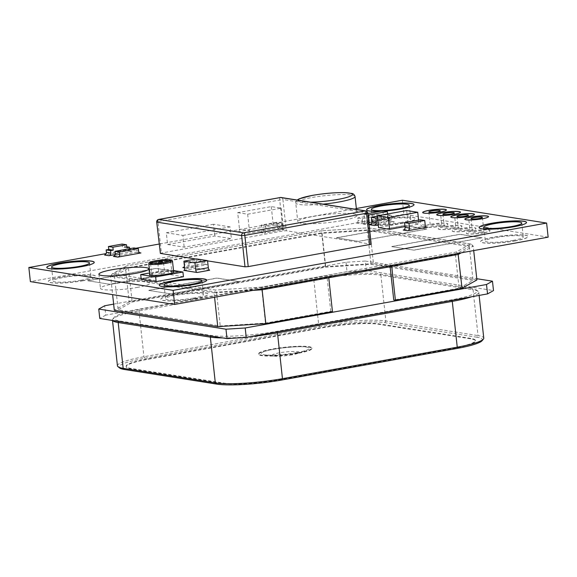 <?xml version="1.0" encoding="UTF-8"?>
<svg xmlns="http://www.w3.org/2000/svg" width="577" height="577" viewBox="0 0 577 577"><rect width="100%" height="100%" fill="white"/><g stroke="black" fill="none" stroke-linecap="round" stroke-linejoin="round"><path stroke-width="0.43" stroke-dasharray="2.88 2.16" d="M356.348 208.521L159.108 244.057M135.869 248.24L106.218 253.584M195.798 259.015L207.576 260.883M160.11 253.289L283.076 230.93L286.286 230.728L371.191 244.244M341.267 220.746A29.824 4.118 173.8 0 1 297.79 221.777A29.824 4.118 173.8 0 1 326.993 214.464A29.824 4.118 173.8 0 1 357.091 215.336A29.824 4.118 173.8 0 1 341.267 220.746M380.719 211.247A23.859 3.296 -6.2 0 0 384.102 211.052M209.682 270.216L196.404 268.117A2.387 1.067 -100.2 0 0 196.569 268.117A2.387 1.067 -100.2 0 0 197.255 265.939L184.669 268.211M126.738 246.797L125.036 246.523L125.288 248.875A2.387 2.106 99 0 0 127.647 250.844L104.56 255.005M115.198 254.587L132.068 251.543A2.387 2.106 -81 0 1 129.717 249.574L125.288 248.875M379.356 218.827L356.269 222.989A2.387 2.106 99 0 0 358.115 220.263L362.536 220.962A2.387 2.106 -81 0 1 360.697 223.688L383.777 219.527A2.387 2.106 -81 0 1 381.426 217.558L376.997 216.858A2.387 2.106 99 0 0 379.356 218.827L383.777 219.527M377.502 217.781L391.538 215.25L387.117 214.55L387.621 219.246A2.387 2.106 99 0 0 389.98 221.222L370.045 224.814M378.267 224.828L394.401 221.921A2.387 2.106 -81 0 1 392.05 219.952L387.621 219.246M404.989 226.566L419.01 224.042L407.946 222.289L378.57 227.583M275.402 225.008L237.63 231.817A2.387 2.106 99 0 0 239.477 229.091L249.43 230.663A2.387 2.106 -81 0 1 247.591 233.389L285.355 226.588A2.387 2.106 -81 0 1 283.004 224.619L273.051 223.039A2.387 2.106 99 0 0 275.402 225.008L285.355 226.588M279.787 228.903L259.852 232.495A2.387 2.106 99 0 0 261.698 229.769L266.12 230.468A2.387 2.106 -81 0 1 264.28 233.195L284.216 229.603A2.387 2.106 -81 0 1 281.857 227.634L277.436 226.934A2.387 2.106 99 0 0 279.787 228.903L284.216 229.603M420.301 219.808L420.813 224.503A2.387 2.106 99 0 0 423.165 226.472L403.229 230.064M382.868 210.857L383.64 217.911A2.387 2.106 99 0 0 385.991 219.88L362.911 224.035A2.387 2.106 99 0 0 364.751 221.308L368.768 221.943M368.927 223.458A2.387 2.106 -81 0 1 367.333 224.742L369.035 224.431M371.336 224.02L390.42 220.58A2.387 2.106 -81 0 1 388.061 218.611L383.64 217.911M133.886 247.93L134.138 250.274A2.387 2.106 99 0 0 136.497 252.25L113.409 256.404M200.161 259.65L184.424 262.492L188.845 263.191L204.583 260.357L200.161 259.65L200.414 262.001A2.387 2.106 99 0 0 202.765 263.97L182.83 267.562M188.845 263.191L189.105 265.535A2.387 2.106 -81 0 1 187.258 268.262L207.193 264.677A2.387 2.106 -81 0 1 204.842 262.701L200.414 262.001M183.436 276.722L168.498 274.356L141.221 279.275M167.575 244.518L184.171 247.144L231.384 238.64L214.788 236.015L167.575 244.518L166.299 232.776L182.895 235.402L184.171 247.144M438.708 225.614A5.727 0.793 173.8 0 1 430.363 225.816A5.727 0.793 173.8 0 1 435.967 224.41A5.727 0.793 173.8 0 1 441.744 224.576A5.727 0.793 173.8 0 1 438.708 225.614M452.757 227.843A5.727 0.793 173.8 0 1 444.413 228.038A5.727 0.793 173.8 0 1 450.017 226.638A5.727 0.793 173.8 0 1 455.794 226.804A5.727 0.793 173.8 0 1 452.757 227.843M466.807 230.064A5.727 0.793 173.8 0 1 458.463 230.266A5.727 0.793 173.8 0 1 464.067 228.86A5.727 0.793 173.8 0 1 469.844 229.026A5.727 0.793 173.8 0 1 466.807 230.064M480.857 232.293A5.727 0.793 173.8 0 1 472.513 232.488A5.727 0.793 173.8 0 1 478.117 231.081A5.727 0.793 173.8 0 1 483.894 231.254A5.727 0.793 173.8 0 1 480.857 232.293M513.169 240.385A19.084 2.633 173.8 0 1 485.344 241.049A19.084 2.633 173.8 0 1 504.038 236.368A19.084 2.633 173.8 0 1 523.296 236.923A19.084 2.633 173.8 0 1 513.169 240.385M400.662 222.578A19.084 2.633 173.8 0 1 372.836 223.234A19.084 2.633 173.8 0 1 391.523 218.553A19.084 2.633 173.8 0 1 410.788 219.116A19.084 2.633 173.8 0 1 400.662 222.578M80.881 280.263A19.084 2.633 173.8 0 1 53.055 280.92A19.084 2.633 173.8 0 1 71.743 276.239A19.084 2.633 173.8 0 1 91.007 276.801A19.084 2.633 173.8 0 1 80.881 280.263M193.389 298.078A19.084 2.633 173.8 0 1 165.563 298.735A19.084 2.633 173.8 0 1 184.258 294.054A19.084 2.633 173.8 0 1 203.515 294.609A19.084 2.633 173.8 0 1 193.389 298.078M173.511 270.534L167.986 269.661L149.775 272.943M173.677 272.012A11.929 1.644 -6.2 0 0 161.639 271.666A11.929 1.644 -6.2 0 0 149.955 274.587M548.15 237.161L403.893 214.327L30.379 281.619M136.951 287.476A25.049 3.455 -6.2 0 0 150.236 282.932A25.049 3.455 -6.2 0 0 124.957 282.203A25.049 3.455 -6.2 0 0 100.427 288.349A25.049 3.455 -6.2 0 0 136.951 287.476M358.613 241.388L336.492 237.89L404.686 225.6L426.814 229.105L358.613 241.388L336.492 237.89M413.933 250.151L391.805 246.646L459.999 234.356L482.127 237.861L413.933 250.151L391.805 246.646M110.092 284.295L87.971 280.79L156.165 268.5L178.293 272.005L110.092 284.295L87.971 280.79M170.943 293.924L148.816 290.426L217.01 278.136L239.138 281.641L170.943 293.924L148.816 290.426M441.6 226.191A11.929 1.644 173.8 0 1 424.21 226.602A11.929 1.644 173.8 0 1 435.887 223.674A11.929 1.644 173.8 0 1 447.925 224.027A11.929 1.644 173.8 0 1 441.6 226.191M455.65 228.413A11.929 1.644 173.8 0 1 438.26 228.824A11.929 1.644 173.8 0 1 449.937 225.903A11.929 1.644 173.8 0 1 461.975 226.249A11.929 1.644 173.8 0 1 455.65 228.413M469.7 230.641A11.929 1.644 173.8 0 1 452.31 231.052A11.929 1.644 173.8 0 1 463.987 228.124A11.929 1.644 173.8 0 1 476.025 228.478A11.929 1.644 173.8 0 1 469.7 230.641M483.75 232.863A11.929 1.644 173.8 0 1 466.36 233.274A11.929 1.644 173.8 0 1 478.037 230.353A11.929 1.644 173.8 0 1 490.075 230.699A11.929 1.644 173.8 0 1 483.75 232.863M515.398 240.854A23.859 3.296 173.8 0 1 480.612 241.684A23.859 3.296 173.8 0 1 503.981 235.834A23.859 3.296 173.8 0 1 528.056 236.527A23.859 3.296 173.8 0 1 515.398 240.854M402.89 223.047A23.859 3.296 173.8 0 1 368.104 223.869A23.859 3.296 173.8 0 1 391.466 218.019A23.859 3.296 173.8 0 1 415.541 218.719A23.859 3.296 173.8 0 1 402.89 223.047M83.102 280.732A23.859 3.296 173.8 0 1 48.324 281.554A23.859 3.296 173.8 0 1 71.685 275.705A23.859 3.296 173.8 0 1 95.76 276.405A23.859 3.296 173.8 0 1 83.102 280.732M195.617 298.54A23.859 3.296 173.8 0 1 160.832 299.369A23.859 3.296 173.8 0 1 184.193 293.52A23.859 3.296 173.8 0 1 208.268 294.212A23.859 3.296 173.8 0 1 195.617 298.54M402.357 200.226L403.893 214.327M182.895 235.402L230.108 226.891L231.384 238.64M230.108 226.891L213.512 224.265L214.788 236.015M213.512 224.265L166.299 232.776M167.986 269.661L168.498 274.356M166.515 274.046A10.141 1.399 -6.2 0 0 171.896 272.207A10.141 1.399 -6.2 0 0 161.661 271.911A10.141 1.399 -6.2 0 0 151.737 274.4A10.141 1.399 -6.2 0 0 166.515 274.046M163.197 273.52A2.979 0.411 -6.2 0 0 164.777 272.979A2.979 0.411 -6.2 0 0 161.769 272.892A2.979 0.411 -6.2 0 0 158.848 273.621A2.979 0.411 -6.2 0 0 163.197 273.52M46.802 267.519A23.859 3.296 -6.2 0 0 46.802 267.577A23.859 3.296 -6.2 0 0 70.877 268.276A23.859 3.296 -6.2 0 0 94.239 262.427A23.859 3.296 -6.2 0 0 94.231 262.369M159.31 285.334A23.859 3.296 -6.2 0 0 159.317 285.391A23.859 3.296 -6.2 0 0 183.392 286.091A23.859 3.296 -6.2 0 0 206.754 280.234A23.859 3.296 -6.2 0 0 206.739 280.177M479.098 227.648A23.859 3.296 -6.2 0 0 479.098 227.706A23.859 3.296 -6.2 0 0 503.173 228.405A23.859 3.296 -6.2 0 0 526.534 222.549A23.859 3.296 -6.2 0 0 526.527 222.491M366.583 209.833A23.859 3.296 -6.2 0 0 366.59 209.891A23.859 3.296 -6.2 0 0 390.665 210.591A23.859 3.296 -6.2 0 0 414.026 204.741A23.859 3.296 -6.2 0 0 414.012 204.676M436.739 214.788A11.929 1.644 -6.2 0 0 436.739 214.846A11.929 1.644 -6.2 0 0 448.776 215.199A11.929 1.644 -6.2 0 0 460.46 212.271A11.929 1.644 -6.2 0 0 460.446 212.213M422.689 212.567A11.929 1.644 -6.2 0 0 422.689 212.624A11.929 1.644 -6.2 0 0 434.726 212.971A11.929 1.644 -6.2 0 0 446.41 210.05A11.929 1.644 -6.2 0 0 446.396 209.992M450.788 217.017A11.929 1.644 -6.2 0 0 450.788 217.075A11.929 1.644 -6.2 0 0 462.826 217.421A11.929 1.644 -6.2 0 0 474.51 214.5A11.929 1.644 -6.2 0 0 474.496 214.442M464.838 219.238A11.929 1.644 -6.2 0 0 464.838 219.296A11.929 1.644 -6.2 0 0 476.876 219.649A11.929 1.644 -6.2 0 0 488.56 216.721A11.929 1.644 -6.2 0 0 488.546 216.663M195.603 298.424A23.859 3.296 173.8 0 1 160.817 299.254A23.859 3.296 173.8 0 1 184.186 293.397A23.859 3.296 173.8 0 1 208.261 294.097A23.859 3.296 173.8 0 1 195.603 298.424M83.095 280.61A23.859 3.296 173.8 0 1 48.309 281.439A23.859 3.296 173.8 0 1 71.671 275.59A23.859 3.296 173.8 0 1 95.746 276.282A23.859 3.296 173.8 0 1 83.095 280.61M402.876 222.924A23.859 3.296 173.8 0 1 368.09 223.753A23.859 3.296 173.8 0 1 391.458 217.904A23.859 3.296 173.8 0 1 415.527 218.596A23.859 3.296 173.8 0 1 402.876 222.924M515.384 240.739A23.859 3.296 173.8 0 1 480.605 241.561A23.859 3.296 173.8 0 1 503.966 235.712A23.859 3.296 173.8 0 1 528.042 236.411A23.859 3.296 173.8 0 1 515.384 240.739M483.735 232.747A11.929 1.644 173.8 0 1 466.346 233.158A11.929 1.644 173.8 0 1 478.03 230.23A11.929 1.644 173.8 0 1 490.061 230.584A11.929 1.644 173.8 0 1 483.735 232.747M469.685 230.519A11.929 1.644 173.8 0 1 452.296 230.937A11.929 1.644 173.8 0 1 463.98 228.009A11.929 1.644 173.8 0 1 476.011 228.355A11.929 1.644 173.8 0 1 469.685 230.519M455.635 228.297A11.929 1.644 173.8 0 1 438.246 228.708A11.929 1.644 173.8 0 1 449.93 225.78A11.929 1.644 173.8 0 1 461.961 226.134A11.929 1.644 173.8 0 1 455.635 228.297M441.585 226.069A11.929 1.644 173.8 0 1 424.196 226.487A11.929 1.644 173.8 0 1 435.88 223.559A11.929 1.644 173.8 0 1 447.911 223.905A11.929 1.644 173.8 0 1 441.585 226.069M148.801 290.303L216.995 278.02L239.123 281.526L170.929 293.808M87.956 280.674L156.151 268.384L178.279 271.89L110.084 284.172M391.79 246.53L459.992 234.24L482.112 237.746L413.918 250.029M336.478 237.767L404.672 225.484L426.8 228.99L358.605 241.273M196.49 258.893L197.255 265.939M184.424 262.492L184.676 264.836L189.105 265.535M204.583 260.357L204.842 262.701M184.452 266.235A2.387 2.106 99 0 0 184.676 264.836M129.623 248.694L129.717 249.574M122.093 244.064L122.411 246.999L125.036 246.523M126.839 247.699L122.411 246.999M357.863 217.911L362.284 218.611L381.166 215.207L376.745 214.507L357.863 217.911L358.115 220.263M362.284 218.611L362.536 220.962M381.166 215.207L381.426 217.558M376.745 214.507L376.997 216.858M367.852 213.569L363.986 214.262L364.751 221.308M363.986 214.262L367.996 214.896M387.564 213.988L388.061 218.611M391.538 215.25L392.05 219.952M387.117 214.55L377.344 216.31M418.585 220.118L419.01 224.042M406.67 210.54L407.946 222.289M261.186 225.066L265.615 225.766L281.352 222.931L276.924 222.232L261.186 225.066L261.698 229.769M265.615 225.766L266.12 230.468M281.352 222.931L281.857 227.634M276.924 222.232L277.436 226.934M237.688 212.646L247.641 214.218L281.215 208.174L271.262 206.595L237.688 212.646L239.477 229.091M247.641 214.218L249.43 230.663M281.215 208.174L283.004 224.619M271.262 206.595L273.051 223.039M113.647 304.129L346.02 262.261L365.248 261.049L366.265 270.44L493.494 290.584M365.248 261.049L476.768 278.705M346.02 262.261L347.037 271.659L105.728 315.136L104.704 305.738M366.265 270.44L347.037 271.659M105.728 315.136L99.778 318.454M297.71 352.893A26.838 3.707 173.8 0 1 258.583 353.824A26.838 3.707 173.8 0 1 284.865 347.239A26.838 3.707 173.8 0 1 311.948 348.025A26.838 3.707 173.8 0 1 297.71 352.893M296.441 352.691A24.104 3.325 -6.2 0 0 306.387 350.253A24.104 3.325 -6.2 0 0 284.908 347.614A24.104 3.325 -6.2 0 0 264.497 354.805A24.104 3.325 -6.2 0 0 296.441 352.691M482.127 340.661A48.555 6.7 -6.2 0 0 476.927 337.235L478.037 335.598L385.883 321.007A49.983 6.902 -6.2 0 0 318.742 325.255L143.947 356.745A49.983 6.902 -6.2 0 0 117.434 365.811M139.483 309.633A48.555 6.7 -6.2 0 0 114.102 317.458A48.555 6.7 -6.2 0 0 119.295 320.891L211.449 335.482A48.555 6.7 -6.2 0 0 276.664 331.349L451.459 299.86A48.555 6.7 -6.2 0 0 476.638 290.173A48.555 6.7 -6.2 0 0 471.647 288.601L379.493 274.01A48.555 6.7 -6.2 0 0 314.277 278.143L139.483 309.633L138.978 310.938L143.947 356.745L144.769 358.259A48.555 6.7 -6.2 0 0 119.583 367.946M144.769 358.259L319.564 326.77L318.742 325.255L313.765 279.448L314.277 278.143M476.927 337.235L384.772 322.644A48.555 6.7 -6.2 0 0 319.564 326.77M322.882 327.296A41.393 5.712 173.8 0 1 378.483 323.776L470.637 338.367A41.393 5.712 173.8 0 1 475.383 340.452A41.393 5.712 173.8 0 1 453.421 347.96L278.626 379.457A41.393 5.712 173.8 0 1 223.025 382.977L130.871 368.386A41.393 5.712 173.8 0 1 126.132 366.294A41.393 5.712 173.8 0 1 148.087 358.786L322.882 327.296L322.932 327.765A41.393 5.712 173.8 0 1 378.534 324.245L470.688 338.836A41.393 5.712 173.8 0 1 475.434 340.92A41.393 5.712 173.8 0 1 453.472 348.436L278.684 379.926A41.393 5.712 173.8 0 1 223.083 383.445L130.929 368.854A41.393 5.712 173.8 0 1 126.183 366.763A41.393 5.712 173.8 0 1 148.138 359.255L322.932 327.765M384.772 322.644L385.883 321.007L380.907 275.193L473.061 289.784L471.647 288.601M114.102 317.458L112.84 318.994A49.983 6.902 -6.2 0 1 138.978 310.938L313.765 279.448A49.983 6.902 -6.2 0 1 380.907 275.193L379.493 274.01M112.84 318.994A49.983 6.902 -6.2 0 0 112.457 320.004A49.983 6.902 -6.2 0 0 112.645 320.495M222.729 337.92A49.983 6.902 -6.2 0 0 251.55 336.42M471.597 296.78A49.983 6.902 -6.2 0 0 478.787 292.308A49.983 6.902 -6.2 0 0 478.203 291.407A49.983 6.902 -6.2 0 0 473.061 289.784L478.037 335.598A49.983 6.902 -6.2 0 1 483.764 338.115M297.761 353.362A26.838 3.707 173.8 0 1 258.633 354.292A26.838 3.707 173.8 0 1 284.915 347.707A26.838 3.707 173.8 0 1 311.998 348.494A26.838 3.707 173.8 0 1 297.761 353.362M291.94 354.862A13.704 1.89 173.8 0 1 273.779 356.067A13.704 1.89 173.8 0 1 285.384 351.977A13.704 1.89 173.8 0 1 297.595 353.477A13.704 1.89 173.8 0 1 291.94 354.862M476.905 279.968L373.463 263.588L369.792 229.761L321.721 232.805L325.399 266.632L129.198 301.98L125.526 268.154L110.647 276.448L112.616 294.638M262.016 288.716L261.662 287.101L456.118 252.07L470.421 244.093L471.178 244.107L473.227 246.141L473.71 250.577M214.565 297.263L214.081 292.827L252.784 290.375M390.189 267.302L473.068 280.422L459.061 288.24L393.745 300.004M332.453 311.609L330.787 311.349L265.47 323.113L220.219 325.983L118.155 309.82L132.162 302.009L325.753 267.129L371.004 264.266L388.458 267.028M129.198 301.98L114.318 310.282M373.463 263.588L325.399 266.632M112.948 273.794L111.916 274.125L110.647 276.448L214.081 292.827L215.466 290.029L112.948 273.794L126.457 266.019L125.526 268.154L321.721 232.805L321.67 230.764L126.94 265.846M456.118 252.07L458.037 253.397M470.421 244.093L367.895 227.865L321.67 230.764L368.393 227.836L369.792 229.761L473.227 246.141L461.247 252.82M330.787 311.349L327.116 277.515L328.775 277.782M327.116 277.515L261.799 289.286L216.541 292.15L114.477 275.994L128.491 268.182L322.074 233.303L367.333 230.439L469.397 246.595L455.383 254.407L390.066 266.177L391.725 266.437M390.066 266.177L390.124 266.725M261.799 289.286L265.47 323.113M455.383 254.407L459.061 288.24M216.541 292.15L220.219 325.983M114.477 275.994L118.155 309.82M128.491 268.182L132.162 302.009M322.074 233.303L325.753 267.129M367.333 230.439L371.004 264.266M469.397 246.595L473.068 280.422M196.404 268.117L184.142 270.325M132.068 251.543L127.647 250.844M356.269 222.989L360.697 223.688M394.401 221.921L389.98 221.222M237.63 231.817L247.591 233.389M259.852 232.495L264.28 233.195M426.367 226.985L423.165 226.472M390.42 220.58L385.991 219.88M362.911 224.035L367.333 224.742M139.699 252.755L136.497 252.25M207.193 264.677L202.765 263.97M184.626 267.851L187.258 268.262M367.794 213.007L282.889 199.483L286.286 230.728M365.796 210.908A2.387 2.106 99 0 1 367.52 212.884L370.917 244.129M281.165 197.507A2.387 2.106 -81 0 1 282.889 199.483L157.983 221.611L161.372 252.856M280.213 197.572A2.387 1.067 79.8 0 0 279.686 199.685L283.076 230.93M158.661 219.44A2.387 1.067 -100.2 0 0 157.983 221.611L156.713 222.044M355.05 196.541A29.824 4.118 -6.2 0 0 311.573 197.572A29.824 4.118 -6.2 0 0 295.749 202.981A29.824 4.118 -6.2 0 0 323.055 204.135M297.891 200.154A27.436 3.787 -6.2 0 0 310.7 202.181M150.72 263.235A10.141 1.399 -6.2 0 0 150.554 263.53A10.141 1.399 -6.2 0 0 165.339 263.184A10.141 1.399 -6.2 0 0 170.713 261.338A10.141 1.399 -6.2 0 0 170.489 261.085M172.494 261.15A11.929 1.644 -6.2 0 0 155.105 261.561A11.929 1.644 -6.2 0 0 148.772 263.725M159.411 263.689A2.979 0.411 -6.2 0 0 157.831 264.23A2.979 0.411 -6.2 0 0 162.18 264.122A2.979 0.411 -6.2 0 0 163.76 263.581A2.979 0.411 -6.2 0 0 159.411 263.689M138.567 250.973L134.138 250.274M425.235 225.203L420.813 224.503M119.295 320.891L118.898 321.483M211.449 335.482L211.052 336.074M451.726 300.357L451.459 299.86M276.664 331.349L276.931 331.847M378.534 324.245L378.483 323.776M470.688 338.836L470.637 338.367M453.472 348.436L453.421 347.96M278.684 379.926L278.626 379.457M223.083 383.445L223.025 382.977M130.929 368.854L130.871 368.386M148.138 359.255L148.087 358.786M321.706 230.786L127.243 265.824M261.662 287.101L215.466 290.029M428.855 211.954L430.363 225.816M440.244 210.72L441.744 224.576M442.905 214.182L444.413 228.038M454.294 212.942L455.794 226.804M456.955 216.404L458.463 230.266M468.344 215.163L469.844 229.026M471.005 218.625L472.513 232.488M482.394 217.392L483.894 231.254M483.843 227.187L485.344 241.049M521.788 223.068L523.296 236.923M371.328 209.379L372.836 223.234M409.281 205.253L410.788 219.116M51.548 267.064L53.055 280.92M89.5 262.939L91.007 276.801M164.056 284.872L165.563 298.735M202.008 280.754L203.515 294.609M98.898 274.248L100.427 288.349M148.707 268.839L150.236 282.932M297.119 200.031L295.828 201.914L295.749 202.981L297.79 221.777M356.449 209.422L357.091 215.336M150.554 263.53L151.737 274.4M170.713 261.338L171.896 272.207M157.903 263.314L158.848 273.621M163.486 262.708L164.777 272.979M183.984 270.382L196.569 268.117M202.138 263.977L206.566 264.684M135.869 252.257L140.29 252.957M127.019 250.851L131.441 251.55M422.537 226.48L426.966 227.179M389.352 221.229L393.774 221.929M385.364 219.887L389.785 220.587M378.728 218.834L383.15 219.534M279.16 228.91L283.588 229.61M274.775 225.016L284.728 226.595M112.508 320.473L112.457 320.004M479.126 295.417L478.787 292.308M476.638 290.173L478.203 291.407M475.434 340.92L475.383 340.452M126.183 366.763L126.132 366.294M311.998 348.494L311.948 348.025M258.633 354.292L258.583 353.824M297.595 353.477L306.387 350.253M273.779 356.067L264.497 354.805M126.457 266.019L111.916 274.125M471.178 244.107L368.393 227.836"/><path stroke-width="0.87" d="M106.218 253.584L28.85 267.519L173.107 290.361L546.621 223.068L402.357 200.226L356.348 208.521M159.108 244.057L135.869 248.24M207.576 260.883L245.016 266.812L241.619 235.567L244.821 235.366A2.387 1.067 -100.2 0 0 243.465 232.841A2.387 2.106 99 0 0 241.619 235.567L156.987 222.167A2.387 2.106 -81 0 1 158.834 219.44L243.465 232.841L365.169 210.915L280.537 197.514L158.834 219.44A2.387 1.067 -100.2 0 0 158.661 219.44A2.387 2.387 0 0 0 156.713 222.044L160.384 253.411L195.798 259.015M160.384 253.411L156.713 222.044M248.218 266.61L244.821 235.366L367.794 213.007L371.191 244.244L248.218 266.61L245.016 266.812M59.445 263.134A23.859 3.296 -6.2 0 0 46.795 267.461A23.859 3.296 -6.2 0 0 70.863 268.161A23.859 3.296 -6.2 0 0 94.231 262.304A23.859 3.296 -6.2 0 0 59.445 263.134M171.96 280.949A23.859 3.296 -6.2 0 0 159.302 285.276A23.859 3.296 -6.2 0 0 183.378 285.968A23.859 3.296 -6.2 0 0 206.739 280.119A23.859 3.296 -6.2 0 0 171.96 280.949M491.741 223.256A23.859 3.296 -6.2 0 0 479.083 227.59A23.859 3.296 -6.2 0 0 503.158 228.283A23.859 3.296 -6.2 0 0 526.52 222.433A23.859 3.296 -6.2 0 0 491.741 223.256M384.102 211.052A23.859 3.296 -6.2 0 0 414.012 204.619A23.859 3.296 -6.2 0 0 379.233 205.448A23.859 3.296 -6.2 0 0 366.575 209.776A23.859 3.296 -6.2 0 0 380.719 211.247M443.057 212.567A11.929 1.644 -6.2 0 0 436.724 214.731A11.929 1.644 -6.2 0 0 448.762 215.084A11.929 1.644 -6.2 0 0 460.446 212.156A11.929 1.644 -6.2 0 0 443.057 212.567M429.007 210.345A11.929 1.644 -6.2 0 0 422.674 212.509A11.929 1.644 -6.2 0 0 434.712 212.855A11.929 1.644 -6.2 0 0 446.396 209.927A11.929 1.644 -6.2 0 0 429.007 210.345M457.107 214.795A11.929 1.644 -6.2 0 0 450.774 216.959A11.929 1.644 -6.2 0 0 462.812 217.305A11.929 1.644 -6.2 0 0 474.496 214.377A11.929 1.644 -6.2 0 0 457.107 214.795M471.157 217.017A11.929 1.644 -6.2 0 0 464.824 219.181A11.929 1.644 -6.2 0 0 476.862 219.527A11.929 1.644 -6.2 0 0 488.546 216.606A11.929 1.644 -6.2 0 0 471.157 217.017M183.897 261.165L194.961 262.91L207.554 260.645L196.49 258.893L183.897 261.165L184.669 268.211A2.387 1.067 79.8 0 1 183.984 270.382A2.387 1.067 79.8 0 1 183.811 270.382L197.089 272.488A2.387 1.067 79.8 0 1 195.726 269.964L208.319 267.692A2.387 1.067 -100.2 0 0 209.682 270.216L197.089 272.488M108.454 246.516L112.883 247.216L126.522 244.763L122.093 244.064L108.454 246.516L108.772 249.452L106.154 249.928L110.575 250.627L110.827 252.978A2.387 2.106 -81 0 1 108.988 255.705L115.198 254.587M377.344 216.31L371.379 217.385L375.8 218.084L376.312 222.787A2.387 2.106 -81 0 1 374.466 225.513L378.267 224.828M377.293 215.834L388.357 217.587L417.734 212.293L406.67 210.54L377.293 215.834L378.57 227.583L389.634 229.336L404.989 226.566M407.658 230.764L427.593 227.172A2.387 2.106 -81 0 1 425.235 225.203L424.73 220.508L420.301 219.808L404.564 222.643L405.076 227.338L409.497 228.038A2.387 2.106 -81 0 1 407.658 230.764L403.229 230.064A2.387 2.106 99 0 0 405.076 227.338M369.035 224.431L371.336 224.02M117.838 257.104L140.918 252.95A2.387 2.106 -81 0 1 138.567 250.973L138.314 248.629L133.886 247.93L115.003 251.327L115.256 253.678L119.684 254.378A2.387 2.106 -81 0 1 117.838 257.104L113.409 256.404A2.387 2.106 99 0 0 115.256 253.678M149.775 272.943L140.709 274.573L141.221 279.275L156.151 281.641L183.436 276.722L182.923 272.027L173.511 270.534M135.415 273.383A25.049 3.455 -6.2 0 0 148.707 268.839A25.049 3.455 -6.2 0 0 123.428 268.11A25.049 3.455 -6.2 0 0 98.898 274.248A25.049 3.455 -6.2 0 0 135.415 273.383M108.772 249.452L113.2 250.158L110.575 250.627M437.207 211.759A5.727 0.793 -6.2 0 0 440.244 210.72A5.727 0.793 -6.2 0 0 434.467 210.547A5.727 0.793 -6.2 0 0 428.855 211.954A5.727 0.793 -6.2 0 0 437.207 211.759M451.257 213.98A5.727 0.793 -6.2 0 0 454.294 212.942A5.727 0.793 -6.2 0 0 448.517 212.776A5.727 0.793 -6.2 0 0 442.905 214.182A5.727 0.793 -6.2 0 0 451.257 213.98M465.307 216.209A5.727 0.793 -6.2 0 0 468.344 215.163A5.727 0.793 -6.2 0 0 462.566 214.997A5.727 0.793 -6.2 0 0 456.955 216.404A5.727 0.793 -6.2 0 0 465.307 216.209M479.357 218.431A5.727 0.793 -6.2 0 0 482.394 217.392A5.727 0.793 -6.2 0 0 476.616 217.226A5.727 0.793 -6.2 0 0 471.005 218.625A5.727 0.793 -6.2 0 0 479.357 218.431M511.669 226.53A19.084 2.633 -6.2 0 0 521.788 223.068A19.084 2.633 -6.2 0 0 502.531 222.506A19.084 2.633 -6.2 0 0 483.843 227.187A19.084 2.633 -6.2 0 0 511.669 226.53M399.154 208.715A19.084 2.633 -6.2 0 0 409.281 205.253A19.084 2.633 -6.2 0 0 390.023 204.698A19.084 2.633 -6.2 0 0 371.328 209.379A19.084 2.633 -6.2 0 0 399.154 208.715M79.374 266.401A19.084 2.633 -6.2 0 0 89.5 262.939A19.084 2.633 -6.2 0 0 70.235 262.384A19.084 2.633 -6.2 0 0 51.548 267.064A19.084 2.633 -6.2 0 0 79.374 266.401M191.881 284.216A19.084 2.633 -6.2 0 0 202.008 280.754A19.084 2.633 -6.2 0 0 182.75 280.191A19.084 2.633 -6.2 0 0 164.056 284.872A19.084 2.633 -6.2 0 0 191.881 284.216M140.709 274.573L155.646 276.938L182.923 272.027M148.772 263.725L149.955 274.587A11.929 1.644 -6.2 0 0 167.344 274.176A11.929 1.644 -6.2 0 0 173.677 272.012L172.494 261.15L171.903 260.256L169.789 259.715C167.59 259.347 162.779 259.686 155.357 260.746C148.924 262.03 149.241 262.744 149.118 262.766L148.772 263.725A11.929 1.644 -6.2 0 0 166.169 263.314A11.929 1.644 -6.2 0 0 172.494 261.15M28.85 267.519L30.379 281.619L174.643 304.454L548.15 237.161L546.621 223.068M173.107 290.361L174.643 304.454M155.646 276.938L156.151 281.641M94.231 262.369A23.859 3.296 -6.2 0 0 59.46 263.249A23.859 3.296 -6.2 0 0 46.802 267.519M206.739 280.177A23.859 3.296 -6.2 0 0 171.968 281.064A23.859 3.296 -6.2 0 0 159.31 285.334M526.527 222.491A23.859 3.296 -6.2 0 0 491.755 223.378A23.859 3.296 -6.2 0 0 479.098 227.648M414.012 204.676A23.859 3.296 -6.2 0 0 379.24 205.563A23.859 3.296 -6.2 0 0 366.583 209.833M460.446 212.213A11.929 1.644 -6.2 0 0 443.071 212.682A11.929 1.644 -6.2 0 0 436.739 214.788M446.396 209.992A11.929 1.644 -6.2 0 0 429.021 210.461A11.929 1.644 -6.2 0 0 422.689 212.567M474.496 214.442A11.929 1.644 -6.2 0 0 457.121 214.911A11.929 1.644 -6.2 0 0 450.788 217.017M488.546 216.663A11.929 1.644 -6.2 0 0 471.171 217.132A11.929 1.644 -6.2 0 0 464.838 219.238M194.961 262.91L195.726 269.964M207.554 260.645L208.319 267.692M184.626 267.851L182.83 267.562A2.387 2.106 99 0 0 184.452 266.235M106.154 249.928L106.406 252.279L110.827 252.978M126.522 244.763L126.839 247.699L129.457 247.223L129.623 248.694M112.883 247.216L113.2 250.158M129.457 247.223L126.738 246.797M108.988 255.705L104.56 255.005A2.387 2.106 99 0 0 106.406 252.279M115.003 251.327L119.425 252.026L119.684 254.378M119.425 252.026L138.314 248.629M367.996 214.896L368.414 214.961L369.179 222.008A2.387 2.106 -81 0 1 368.927 223.458M368.414 214.961L387.297 211.564L387.564 213.988M387.297 211.564L382.868 210.857L367.852 213.569M371.379 217.385L371.884 222.087L376.312 222.787M375.8 218.084L377.502 217.781M374.466 225.513L370.045 224.814A2.387 2.106 99 0 0 371.884 222.087M404.564 222.643L408.992 223.342L409.497 228.038M408.992 223.342L424.73 220.508M388.357 217.587L389.634 229.336M417.734 212.293L418.585 220.118M476.768 278.705L492.469 281.187L493.494 290.584L487.536 293.902L246.228 337.379L245.203 327.981L225.975 329.2L98.754 309.056L99.778 318.454L226.999 338.598L225.975 329.2M487.536 293.902L486.519 284.504L245.203 327.981M98.754 309.056L104.704 305.738L113.647 304.129M226.999 338.598L246.228 337.379M492.469 281.187L486.519 284.504M112.508 320.473L117.434 365.811A49.983 6.902 -6.2 0 0 118.025 366.72A49.983 6.902 -6.2 0 0 123.168 368.335L215.322 382.926L216.736 384.109A48.555 6.7 -6.2 0 0 281.951 379.983L456.739 348.486A48.555 6.7 -6.2 0 0 482.127 340.661L483.382 339.125A49.983 6.902 -6.2 0 0 483.764 338.115L479.126 295.417M216.736 384.109L124.582 369.518A48.555 6.7 -6.2 0 1 119.583 367.946L118.025 366.72M211.052 336.074L210.345 337.119L215.322 382.926A49.983 6.902 -6.2 0 0 282.456 378.678L457.251 347.181L452.274 301.374L277.479 332.864A49.983 6.902 -6.2 0 1 251.55 336.42M222.729 337.92A49.983 6.902 -6.2 0 1 210.345 337.119L118.191 322.529A49.983 6.902 -6.2 0 1 112.645 320.495M451.726 300.357L452.274 301.374A49.983 6.902 -6.2 0 0 471.597 296.78M456.739 348.486L457.251 347.181A49.983 6.902 -6.2 0 0 483.382 339.125M262.016 288.716L265.824 323.61L332.453 311.609L328.775 277.782L458.347 254.435L461.247 252.82M473.71 250.577L476.905 279.968L462.026 288.262L458.037 253.397M112.616 294.638L114.318 310.282L217.76 326.654L214.565 297.263M390.124 266.725L393.745 300.004L395.404 300.271L391.725 266.437M395.404 300.271L462.026 288.262M388.458 267.028L390.189 267.302M217.76 326.654L265.824 323.61M427.593 227.172L426.367 226.985M140.918 252.95L139.699 252.755M367.794 213.007A2.387 2.387 0 0 0 365.796 210.908A2.387 2.106 99 0 0 365.169 210.915A2.387 1.067 79.8 0 1 366.525 213.44L369.922 244.677M280.213 197.572A2.387 1.067 79.8 0 1 280.364 197.514A2.387 1.067 79.8 0 1 280.537 197.514A2.387 2.106 -81 0 1 281.165 197.507L365.796 210.908M323.055 204.135A29.824 4.118 -6.2 0 0 339.226 201.95A29.824 4.118 -6.2 0 0 355.05 196.541L356.449 209.422M310.7 202.181A27.436 3.787 -6.2 0 0 352.403 194.644A27.436 3.787 -6.2 0 0 312.424 195.401A27.436 3.787 -6.2 0 0 297.891 200.154M170.489 261.085A10.141 1.399 -6.2 0 0 155.934 261.691A10.141 1.399 -6.2 0 0 150.72 263.235M368.768 221.943L369.179 222.008M281.951 379.983L282.456 378.678L277.479 332.864L276.931 331.847M124.582 369.518L123.168 368.335L118.191 322.529L118.898 321.483M252.784 290.375L262.153 289.784L328.775 277.782M158.661 219.44L280.364 197.514A2.387 2.387 0 0 1 281.165 197.507M355.05 196.541C354.336 194.536 353.182 193.49 351.581 193.403L344.649 192.624C334.862 192.458 324.058 193.382 312.251 195.401L299.261 198.791L297.119 200.031M157.903 263.314L159 261.893L160.096 261.511L161.971 261.511L163.486 262.708M170.713 261.338L170.842 260.883L164.813 262.499L155.437 263.444L150.33 263.112L150.554 263.53"/></g></svg>
